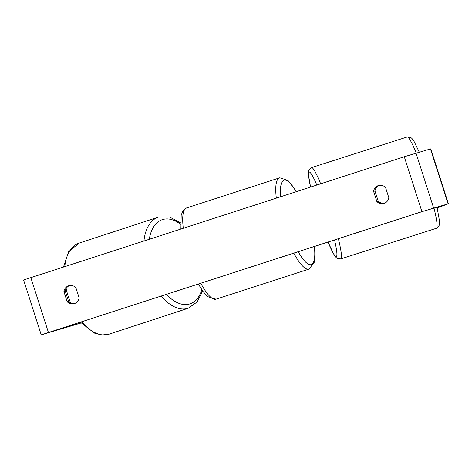 <?xml version="1.0" encoding="UTF-8"?>
<svg xmlns="http://www.w3.org/2000/svg" width="472" height="472" viewBox="0 0 472 472"><rect width="100%" height="100%" fill="white"/><g stroke="black" fill="none" stroke-linecap="round" stroke-linejoin="round"><path stroke-width="0.71" d="M74.824 303.455A7.21 6.986 74.2 0 1 68.534 301.289L65.289 291.189L63.921 291.578A7.21 6.986 74.2 0 1 75.88 287.708L79.125 297.808A7.21 6.986 74.2 0 1 67.16 301.679L63.921 291.578M65.289 291.189A7.21 6.986 74.2 0 1 69.59 285.542M379.27 185.354A7.21 6.986 -105.8 0 0 374.969 191.001L373.6 191.39L376.845 201.491A7.21 6.986 -105.8 0 0 388.804 197.62L385.559 187.52A7.21 6.986 -105.8 0 0 373.6 191.39M374.969 191.001L378.214 201.102A7.21 6.986 -105.8 0 0 384.503 203.267M437.214 207.922L442.777 205.556L423.284 211.249L49.808 332.076L81.036 322.919M437.225 207.963L448.4 203.762L430.771 148.863L404.286 156.733L23.6 279.967L41.229 334.866L81.101 322.99M448.4 203.762L421.915 211.633L41.229 334.866M378.214 201.102L376.845 201.491M68.534 301.289L67.16 301.679M70.558 302.812A47.932 27.01 -108.1 0 1 68.281 296.575A47.932 27.01 -108.1 0 1 66.145 288.593M64.758 266.58A47.932 27.01 -108.1 0 1 79.178 243.092L68.605 251.688L63.484 266.993M180.499 222.79L169.454 216.972L158.403 217.138A47.932 27.01 71.9 0 0 143.942 240.962M149.299 239.227A44.327 24.981 -108.1 0 1 180.54 224.259M161.153 296.05A47.932 27.01 71.9 0 0 188.251 308.24L109.032 334.194A47.932 27.01 -108.1 0 1 81.715 321.751M201.792 289.702A44.327 24.981 -108.1 0 1 166.421 294.345M48.433 332.465L30.81 277.56M421.915 211.633L404.286 156.733M61.92 328.789L61.732 328.217M61.325 328.966L61.148 328.406M448.093 203.839L430.47 148.934M433.615 207.945L415.991 153.046M338.383 238.714A47.932 4.761 72.2 0 1 340.784 258.892L436.417 228.277A47.932 4.761 -107.8 0 0 434.004 208.046M328.046 242.059A44.327 4.401 -107.8 0 0 334.542 239.959M416.216 152.981A47.932 4.761 -107.8 0 0 407.188 136.974L311.555 167.589A47.932 4.761 72.2 0 1 320.665 183.791M316.806 185.036A44.327 4.401 -107.8 0 0 310.588 187.048M200.777 283.235A47.932 11.841 72.1 0 0 215.916 299.207A47.932 11.841 72.1 0 0 216.017 299.177L309.054 269.075A47.932 11.841 -107.9 0 1 308.953 269.111A47.932 11.841 -107.9 0 1 293.814 253.134M298.204 251.712A44.327 10.95 72.1 0 0 311.178 264.603A44.327 10.95 72.1 0 0 314.328 246.496M296.245 191.685A44.327 10.95 72.1 0 0 284.073 180.192A44.327 10.95 72.1 0 0 280.757 196.7M186.611 207.934A47.932 11.841 72.1 0 0 186.511 207.963A47.932 11.841 72.1 0 0 183.289 228.23M276.327 198.134A47.932 11.841 -107.9 0 1 279.548 177.867A47.932 11.841 -107.9 0 1 279.648 177.838M158.403 217.138L79.178 243.092M188.251 308.24L197.166 301.938L202.63 290.917M109.032 334.194L101.816 335.026L94.376 333.096L80.393 322.181M436.417 228.277L439.001 225.887L439.432 224.377L439.503 221.061L437.042 207.184M340.784 258.892L337.291 258.444L336.064 257.464L334.082 254.809L328.022 242.065M311.555 167.589L308.977 169.979L308.546 171.489L308.47 174.805L310.558 187.059M407.188 136.974L410.681 137.423L411.908 138.402L413.891 141.057L419.254 152.12M309.054 269.075L314.358 262.166L315.072 255.334L314.499 246.443M296.434 191.626L287.914 180.381L279.766 177.797L186.511 207.963L183.36 210.17L181.183 214.984L180.888 229.008M216.017 299.177L207.609 296.628L202.954 291.366L198.346 284.02"/></g></svg>

